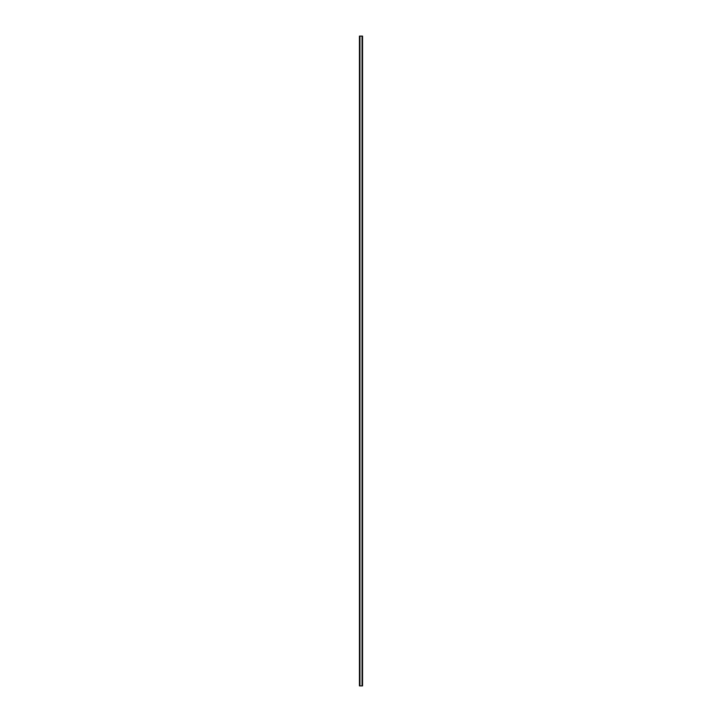 <?xml version="1.0" encoding="UTF-8"?>
<svg xmlns="http://www.w3.org/2000/svg" width="722" height="722" viewBox="0 0 722 722"><rect width="100%" height="100%" fill="white"/><g stroke="black" fill="none" stroke-linecap="round" stroke-linejoin="round"><path stroke-width="1.08" d="M362.354 36.1L359.439 36.1L359.439 685.9L362.561 685.9L362.561 36.1L362.354 685.9M362.417 36.1L362.408 685.9L362.417 36.1M362.056 685.9L362.056 36.1L362.056 685.9M359.944 685.9L359.944 36.1L359.944 685.9M359.583 685.9L359.583 36.1L359.592 685.9M359.493 685.9L359.493 36.1L359.529 685.9M359.439 36.1L359.439 685.9M359.899 36.1L359.899 685.9M362.101 36.1L362.101 685.9M359.646 36.1L359.646 685.9"/></g></svg>
